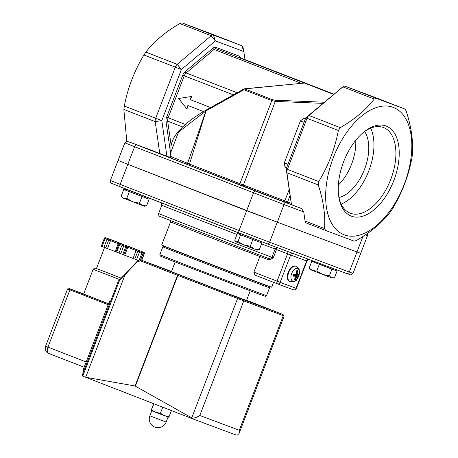 <?xml version="1.0" encoding="UTF-8"?>
<svg xmlns="http://www.w3.org/2000/svg" width="458" height="458" viewBox="0 0 458 458"><rect width="100%" height="100%" fill="white"/><g stroke="black" fill="none" stroke-linecap="round" stroke-linejoin="round"><path stroke-width="0.69" d="M269.396 286.433L269.35 286.565A56.523 0.326 -159 0 1 241.372 276.134A56.523 0.326 -159 0 1 187.208 255.329A56.523 0.326 -159 0 1 163.815 246.055L162.842 246.805A57.158 0.332 21 0 0 186.498 256.182A57.158 0.332 21 0 0 241.274 277.227A57.158 0.332 21 0 0 269.567 287.773L266.562 295.605A57.158 0.332 -159 0 1 257.528 292.33A57.158 0.332 -159 0 1 197.616 269.476A57.158 0.332 -159 0 1 159.836 254.637L160.415 256.125L168.596 259.446L256.199 293.08L265.44 296.36L266.562 295.605M364.27 131.727A45.937 25.488 -68.8 0 1 383.541 127.564A45.937 25.488 -68.8 0 1 390.788 179.313A45.937 25.488 -68.8 0 1 350.278 213.21A45.937 25.488 -68.8 0 1 338.874 197.135M343.637 161.714A48.296 26.799 111.2 0 0 339.052 198.177A48.296 26.799 111.2 0 0 374.592 209.323A48.296 26.799 111.2 0 0 398.861 146.841A48.296 26.799 111.2 0 0 365.106 131.08A48.296 26.799 111.2 0 0 343.637 161.714M370.682 128.143A45.937 25.488 -68.8 0 1 368.833 170.788A45.937 25.488 -68.8 0 1 341.187 204.108M393.21 107.355A68.276 37.882 111.2 0 0 325.775 191.478A68.276 37.882 111.2 0 0 387.239 214.459A68.276 37.882 111.2 0 0 393.21 107.355M338.949 197.484A37.739 20.942 111.2 0 0 364.476 169.443A37.739 20.942 111.2 0 0 364.562 131.52M260.373 255.369L259.898 256.446L269.167 260.041A1.179 0.653 111.2 0 0 268.983 258.713L159.436 216.245C159.006 216.582 158.737 215.661 158.628 213.491A73.034 0.424 -159 0 0 198.703 229.292A73.034 0.424 -159 0 0 271.938 257.327L268.995 258.718M277.445 283.834L254.768 275.029L253.864 272.161L277.084 281.178A2.359 1.311 111.2 0 0 277.456 283.834A2.359 1.964 -69.5 0 0 277.485 283.846A2.359 1.964 -69.5 0 0 280.136 282.346L277.084 281.178L287.578 253.829L276.472 249.518L276.792 247.131L275.132 249.003L271.938 257.327L273.277 257.843L276.472 249.518L275.132 249.003A73.034 0.424 21 0 1 261.541 243.851M253.864 272.161L259.898 256.446A58.882 0.343 21 0 1 201.686 234.141A58.882 0.343 21 0 1 170.571 221.867L161.697 244.99A58.882 0.343 -159 0 0 216.542 266.407A58.882 0.343 -159 0 0 271.634 287.189L273.512 282.305M291.191 203.266L287.618 201.932L290.08 195.514L291.431 204.629L301.547 208.573L303.757 211.94L305.057 221.025A4.717 2.616 -68.8 0 0 306.276 222.96A4.717 2.616 -68.8 0 1 306.276 222.96L325.724 230.506M149.674 149.6L166.901 156.235L161.8 120.58L181.408 69.502L215.38 40.899L243.816 51.536L244.973 59.609M186.166 164.056L291.431 204.629M169.506 157.209L166.901 156.235M351.664 249.999L246.656 210.726L127.026 164.016M296.446 288.443L296.074 288.305A2.359 1.964 110.5 0 1 293.418 289.805L293.418 289.805A2.359 1.964 110.5 0 1 293.401 289.8A2.359 2.359 0 0 0 296.446 288.443L306.946 261.094L306.574 260.957A2.359 1.964 110.5 0 1 308.744 259.36M254.768 275.029L277.456 283.834A2.359 1.311 111.2 0 0 277.462 283.84A2.359 2.359 0 0 0 277.479 283.846L293.401 289.8L277.485 283.846M362.919 236.511L356.977 251.986L360.704 253.337L367.465 235.721L367.242 233.591M356.977 251.986L277.29 222.193L284.052 204.577L303.757 211.94M301.547 208.573L255.57 191.141A2.359 1.311 111.2 0 0 253.503 192.887L246.736 210.503L277.29 222.193M246.736 210.503L127.834 164.33L134.595 146.715L284.052 204.577A2.359 1.964 110.5 0 0 283.067 201.663M255.57 191.141L131.234 142.701A2.359 1.964 -69.5 0 0 131.217 142.696C124.032 140.703 128.812 140.434 124.834 142.844L118.072 160.46L127.834 164.33M190.122 99.598L210.617 107.556L190.122 99.598L191.307 96.512L178.586 98.504L186.675 108.575L187.86 105.489L203.512 111.569M191.307 96.512L191.673 96.655L190.488 99.735M186.675 108.575L187.041 108.712L188.227 105.632M187.545 163.311L170.548 156.373L169.225 157.191M172.947 158.039L173.198 157.586M196.007 139.719L206.089 110.212M205.768 110.996L243.925 89.757L271.806 100.583L275.287 101.407L323.045 103.371L305.801 117.803L286.193 168.887L290.08 195.514M305.784 117.855L303.419 118.479L300.437 120.912L284.332 162.871L284.928 166.666L286.261 168.704M291.488 204.663L286.926 172.769A4.717 2.616 -68.8 0 1 287.401 169.391L307.009 118.307A4.717 2.616 -68.8 0 1 308.921 115.462L342.893 86.865A4.717 2.616 -68.8 0 1 343.076 86.717A4.717 2.616 -68.8 0 1 345.126 86.224L373.562 96.856A4.717 2.616 -68.8 0 1 373.579 96.861A4.717 2.616 -68.8 0 1 373.596 96.867L404.929 109.038L406.154 110.968C411.301 126.706 413.379 141.253 412.4 154.609L411.925 157.987C408.45 176.204 401.912 193.23 392.317 209.071L390.399 211.917C382.138 222.64 370.814 232.172 356.427 240.513L354.2 241.154L325.741 230.517L324.527 228.588C325.506 215.231 323.428 200.684 318.281 184.946L318.757 181.568C328.357 165.727 334.895 148.701 338.365 130.484L340.283 127.639C354.669 119.298 365.994 109.765 374.255 99.043L376.482 98.401L404.918 109.033L373.562 96.856M170.548 156.373L171.086 151.564L178.488 132.116L205.779 111.036M171.103 151.621C169.655 141.831 176.072 134.137 178.935 130.919C185.244 123.74 194.215 116.842 205.842 110.218L205.991 110.189M323.045 103.371L324.39 102.243L275.195 100.222L272.544 99.718L244.664 88.892A1.179 0.561 -95.5 0 0 244.423 88.812A1.179 1.179 0 0 0 243.965 88.955A1.179 0.469 60.9 0 0 243.925 89.757A1.179 0.653 -68.8 0 1 244.664 88.892L304.444 83.053L305.2 83.333L216.296 48.811L333.916 94.136M244.188 88.955A1.179 0.469 60.9 0 0 243.965 88.955L206.089 110.08A1.179 0.469 60.9 0 0 206.048 110.882L189.486 164.101A1.179 0.653 -68.8 0 1 188.45 164.972M206.312 110.08A1.179 0.469 60.9 0 0 206.089 110.08L205.842 110.223M275.195 100.222L275.287 101.407L243.003 186.143M304.65 83.138L333.619 94.388M210.531 33.549L241.847 45.708A4.717 2.616 111.2 0 0 241.847 45.708L243.816 51.536L243.089 47.649A4.717 2.616 111.2 0 0 243.061 47.466A4.717 2.616 111.2 0 0 241.864 45.714L213.411 35.077A4.717 2.616 111.2 0 0 211.184 35.718L177.212 64.32A4.717 2.616 111.2 0 0 175.299 67.166L155.691 118.244A4.717 2.616 111.2 0 0 155.21 121.628L159.773 153.522M210.491 33.531L182.055 22.9L179.828 23.541C165.441 31.888 154.117 41.42 145.85 52.143L143.938 54.989C134.343 70.824 127.805 87.85 124.33 106.067L123.855 109.451L126.797 141.345M374.255 99.043L342.893 86.865L324.39 102.243M355.729 140.337A37.739 20.942 -68.8 0 1 338.376 185.015M108.54 303.734L83.642 294.053L93.151 269.281L119.532 279.523M121.072 278.075L96.472 268.531L104.55 247.48M45.6 346.191A5.662 5.662 0 0 0 48.834 353.502L84.169 367.219L48.857 353.507A5.662 3.143 -68.8 0 1 48.834 353.502A5.662 3.143 -68.8 0 1 47.941 347.124L45.6 346.191L67.578 288.941L108.162 304.719M110.75 300.895A1.889 1.889 0 0 0 109.17 302.097L109.949 302.406A1.889 1.048 -68.8 0 1 110.544 301.427M84.043 370.465A1.889 1.048 -68.8 0 1 84.255 369.348L83.471 369.039A1.889 1.889 0 0 0 83.843 370.986M135.041 385.98L192.52 418.303L191.055 418.2L85.686 377.283L135.041 385.98L177.521 275.321L177.864 275.458A0.945 0.326 -68.9 0 1 178.506 274.685A0.945 0.693 111.4 0 0 177.521 275.321L140.44 260.82A0.945 0.693 111.4 0 1 141.425 260.184L141.356 260.161M282.889 314.497A0.945 0.784 110.5 0 1 283.284 315.659L284.178 315.986L282.483 314.303L246.61 300.271L282.477 314.303A0.945 0.693 -68.6 0 1 282.483 314.303L238.206 297.752L141.425 260.184L171.544 271.445L141.385 260.167C139.421 259.726 137.927 260.201 136.902 261.587A0.945 0.361 43 0 0 136.902 261.587L136.902 261.587A0.945 0.361 43 0 0 136.942 261.987L140.44 260.82M136.902 261.587L124.885 274.479L124.942 274.857L136.942 261.987M119.67 279.569L119.641 280.073L124.942 274.857M124.897 274.468L118.376 281.029L119.641 280.073L82.761 376.15L85.686 377.283L124.914 275.103M118.376 281.029L82.28 375.056L82.761 376.15M175.162 262.022L171.458 271.68L226.624 293.074L246.524 300.494L250.228 290.841M192.52 418.303L196.305 417.519L199.791 415.486L243.776 300.889L283.284 315.659L239.294 430.257L239.065 433.514L237.45 435.1L235.235 434.722L191.101 418.217M191.146 418.234L235.235 434.722M105.558 237.742L143.829 252.312L105.558 237.742A0.945 0.939 -74.1 0 0 104.344 238.286L101.298 246.215L138.339 260.459M153.625 403.67L151.123 410.517L151.518 409.796L155.668 412.309L151.123 410.511M164.479 415.687L169.134 416.557L168.739 417.272L155.668 412.309L160.426 413.248L164.479 415.687M171.429 410.58L169.134 416.557M162.745 407.208L160.426 413.248M153.842 403.75L151.518 409.796M298.381 276.237A4.643 2.576 111.2 0 0 298.931 274.153A12.4 2.519 -173 0 1 297.671 274.611L297.488 274.079A12.4 10.832 -79.9 0 0 297.815 270.855A4.643 2.576 111.2 0 0 296.544 270.833A12.4 9.194 84.5 0 1 296.532 274.061L296.068 274.582A12.4 0.366 -165.9 0 1 293.71 274.056A4.643 2.576 111.2 0 0 293.16 276.14L293.16 276.14A12.4 3.716 15.5 0 0 295.656 276.163L295.839 276.695A12.4 9.635 102.7 0 1 294.276 279.437A4.643 2.576 111.2 0 0 295.547 279.46A12.4 10.391 -102.4 0 0 296.795 276.712L297.253 276.191A12.4 1.563 22.4 0 0 298.381 276.237L297.626 275.974A3.922 2.175 -68.8 0 0 297.946 275.04A3.922 2.175 -68.8 0 0 298.061 274.514M294.752 278.739A3.922 2.175 -68.8 0 0 295.284 278.636L295.547 279.46M297.815 270.855L297.19 271.388A3.922 2.175 -68.8 0 0 296.578 271.262A4.048 2.25 -68.8 0 1 297.442 271.348M296.893 268.382A6.75 3.744 -68.8 0 1 297.734 278.098A6.75 3.744 -68.8 0 1 290.962 277.972A6.75 3.744 -68.8 0 1 296.893 268.382M297.671 274.611L297.488 274.079L296.561 273.729M293.229 275.893L293.721 275.184L295.656 276.163L295.839 276.695M290.057 281.676L289.548 281.481A8.255 4.58 -68.8 0 1 288.265 272.126A8.255 4.58 -68.8 0 1 295.525 266.087L296.034 266.287A8.255 4.58 111.2 0 0 295.124 266.109A8.255 4.58 111.2 0 0 288.5 273.105A8.255 4.58 111.2 0 0 290.057 281.676C294.351 281.727 296.475 281.098 296.44 279.792L299.337 273.821C299.154 268.274 299.864 269.407 296.034 266.287M295.284 278.636L295.152 278.069M294.683 275.962L295.347 275.212L297.626 275.974M296.612 271.995L297.19 271.388M132.734 201.783L139.455 203.238L142.615 205.545L123.586 198.234L126.769 198.366L132.734 201.783M146.531 205.888L144.482 206.22L142.615 205.545L146.531 205.888L149.113 199.161L147.447 198.497M123.586 198.234L122.458 197.77L121.519 196.602L123.586 198.234M125.423 190.041L123.74 189.412L121.164 196.139L121.519 196.602M123.74 189.412L129.351 191.639L126.769 198.366M129.351 191.639L142.037 196.516L139.455 203.238M125.795 189.08L125.418 190.059L126.545 190.528L147.442 198.514L147.785 197.616M142.037 196.516L149.113 199.161M238.607 233.975L237.341 233.5L234.759 240.221L236.007 241.87L235.366 241.372M238.005 241.549L243.765 244.898L236.007 241.87L238.005 241.549L240.587 234.828L261.879 242.963L259.297 249.684L257.659 250.165L254.408 248.969L259.297 249.684M250.274 246.284L254.408 248.969L243.765 244.898L250.274 246.284L252.856 239.557L260.619 242.459L260.991 241.486M261.879 242.963L260.625 242.448M238.973 233.025L238.601 234.004L252.856 239.557M237.341 233.5L240.587 234.828M312.591 270.541L316.73 271.033L322.672 274.439L310.455 269.676L309.207 268.079L312.591 270.541M329.371 275.876L331.546 277.8L322.672 274.439L329.371 275.876L331.953 269.149L335.433 270.42L335.8 269.476M333.642 277.943L331.546 277.8L334.483 277.76L337.065 271.033L335.445 270.397M313.421 261.953L311.789 261.352L309.207 268.079M311.789 261.352L319.312 264.312L316.73 271.033M313.707 261.215L313.415 261.97L337.065 271.033M319.312 264.312L331.953 269.149M269.167 260.041L273.277 257.843M365.278 234.943L367.465 235.721M136.667 144.968A2.359 1.311 111.2 0 0 134.595 146.715L124.834 142.844M131.234 142.701L149.714 149.611M171.99 158.142C165.309 155.749 170.032 157.724 186.16 164.056M127.748 164.554L120.139 184.368L110.378 180.498C110.401 182.502 110.647 183.4 111.111 183.189L239.419 233.202A2.359 1.311 -68.8 0 1 239.419 233.202A2.359 1.311 -68.8 0 1 239.047 230.54L120.139 184.368A2.359 1.311 111.2 0 0 120.511 187.024A2.359 1.311 111.2 0 0 120.523 187.03L266.922 243.719A2.359 1.964 110.5 0 0 266.945 243.73L346.609 273.518A2.359 1.964 110.5 0 1 346.609 273.518C353.816 275.516 349.03 275.785 353.009 273.374L349.282 272.023A2.359 1.964 110.5 0 1 346.626 273.523L266.945 243.73A2.359 1.964 110.5 0 0 269.596 242.23L239.047 230.54L246.656 210.726M356.891 252.203L349.282 272.023L269.596 242.23L277.204 222.411M158.628 213.491L161.823 205.167A73.034 0.424 21 0 0 236.969 234.467M292.805 253.4A2.359 1.964 -69.5 0 0 290.635 255.003L287.578 253.829A2.359 1.311 111.2 0 0 287.544 251.431M290.635 255.003L306.574 260.957L296.074 288.305L280.136 282.346L290.635 255.003M284.607 202.058L284.813 200.867L287.618 201.932A1.179 0.979 -69.5 0 0 288.111 203.386M289.175 189.515L284.813 200.867L239.912 183.681A1.179 0.653 -68.8 0 1 238.876 184.551M272.544 99.718A1.179 0.653 111.2 0 0 271.806 100.583L239.912 183.681L187.809 163.42M318.281 184.946L286.926 172.769L286.193 168.887L318.757 181.568M240.587 57.908A5.897 3.275 111.2 0 0 239.168 56.088A1.179 0.979 -69.5 0 0 239.654 57.548A4.717 2.616 -68.8 0 1 239.671 57.553A4.717 2.616 -68.8 0 1 239.689 57.559L328.569 92.069M239.168 56.088L215.804 47.357A1.179 0.979 -69.5 0 0 216.296 48.811A4.717 2.616 -68.8 0 0 214.069 49.453L301.358 83.35M215.804 47.357A5.897 3.275 111.2 0 0 213.022 48.159A1.179 0.687 -130.1 0 0 214.069 49.453L186.166 72.948A1.179 0.687 -130.1 0 1 185.112 71.654A5.897 3.275 111.2 0 0 182.725 75.209L184.248 75.793A4.717 2.616 -68.8 0 1 186.166 72.948L237.158 92.751M213.022 48.159L185.112 71.654M182.725 75.209L166.615 117.168L168.143 117.752L184.248 75.793L233.362 94.863M166.615 117.168A5.897 3.275 111.2 0 0 166.019 121.393A1.179 0.698 171.9 0 1 167.668 121.135A4.717 2.616 -68.8 0 1 168.143 117.752L185.41 124.456M166.019 121.393L170.857 155.188M171.097 145.123L167.668 121.135L182.69 126.969M124.33 106.067L161.8 120.58L155.21 121.628L123.855 109.451M145.85 52.143L177.212 64.32L181.408 69.502L143.938 54.989M182.055 22.9L213.411 35.077L215.38 40.899L211.184 35.718L179.828 23.541M338.365 130.484L305.801 117.803L308.921 115.462L340.283 127.639M376.482 98.401L345.126 86.224M324.527 228.588L305.057 221.025M300.437 120.912L304.066 122.32M305.268 119.194L303.419 118.479M287.962 164.279L284.332 162.871M284.928 166.666L286.771 167.382M121.067 278.075L95.825 268.262L94.634 268.09L93.151 269.281M108.5 303.831L70.75 289.17A0.945 0.521 111.2 0 0 69.919 289.868L47.941 347.124L86.184 361.969M70.75 289.17L69.542 288.666A0.945 0.784 110.5 0 1 69.536 288.666A0.945 0.784 110.5 0 1 69.542 288.666L83.682 293.956L69.536 288.666L67.578 288.941M84.444 369.423L110.143 302.48M135.385 386.117L177.864 275.458L243.776 300.889A0.945 0.784 110.5 0 0 243.387 299.727M238.206 297.752A0.945 0.326 111.1 0 0 237.565 298.519L191.765 417.833M112.989 240.484L136.404 249.576L112.989 240.484M239.294 430.257L199.791 415.486M123.162 244.309A0.945 0.939 -74.1 0 0 123.076 244.28L123.649 244.492M123.082 244.286L121.685 243.759A0.945 0.418 -69.2 0 0 121.685 243.759L112.937 240.427A0.945 0.418 -69.2 0 0 112.937 240.427L109.422 239.076M106.92 238.131A0.945 0.939 -74.1 0 0 106.829 238.103L107.407 238.315M106.766 238.086A0.945 0.939 -74.1 0 0 106.359 238.028L106.84 238.103M108.323 238.704A0.945 0.939 -74.1 0 0 108.243 238.675L105.477 237.719L104.338 238.286L118.988 243.971A0.945 0.939 105.9 0 1 120.202 243.427M105.947 237.897A0.945 0.521 111.2 0 0 105.117 238.595L102.077 246.524M107.813 238.624A0.945 0.521 111.2 0 0 106.983 239.316L103.937 247.246M108.689 238.962A0.945 0.418 110.8 0 1 108.741 239.992L105.701 247.921M111.328 239.975A0.945 0.521 111.2 0 0 110.498 240.668L107.458 248.597M119.034 242.969A0.945 0.521 111.2 0 0 118.21 243.662L115.164 251.591M120.591 243.582A0.945 0.521 111.2 0 0 119.761 244.28L142.386 252.879M120.122 243.404L118.983 243.971L115.943 251.9L118.983 243.971L119.761 244.28L116.721 252.209M122.847 244.458A0.945 0.521 111.2 0 0 122.017 245.156L118.977 253.085M123.723 244.795A0.945 0.418 110.8 0 1 123.774 245.831L120.735 253.761M125.738 245.562A0.945 0.418 110.8 0 1 125.79 246.599L122.744 254.528M126.231 245.746A0.945 0.939 105.9 0 1 126.769 246.965L123.729 254.894M127.702 246.295A0.945 0.418 110.8 0 1 127.753 247.331L124.708 255.261M136.032 249.467A0.945 0.418 110.8 0 1 136.078 250.503L133.038 258.432M138.665 250.48A0.945 0.521 111.2 0 0 137.835 251.179L134.795 259.108M139.547 250.818A0.945 0.418 110.8 0 1 139.593 251.854L136.553 259.783M141.98 251.745A0.945 0.418 110.8 0 1 142.032 252.782L139.221 260.104M142.472 251.929A0.945 0.939 105.9 0 1 143.011 253.148L140.394 259.967M142.621 251.969A0.945 0.939 105.9 0 1 143.165 253.188L140.554 259.978L143.165 253.188L142.238 251.82L141.133 251.385M141.717 251.539A0.945 0.939 105.9 0 1 142.037 251.74M143.194 253.108L143.594 253.222M143.188 252.089A0.945 0.418 110.8 0 1 143.239 253.125L140.606 259.984M143.68 252.272A0.945 0.939 105.9 0 1 144.224 253.492L141.625 260.259M143.829 252.312A0.945 0.939 105.9 0 1 144.373 253.532L141.768 260.31L144.373 253.532L143.446 252.163M141.579 251.436L130.358 247.091A0.945 0.521 -68.8 0 1 130.358 247.091A0.945 0.521 -68.8 0 1 130.358 247.097L129.253 246.662M166.134 422.087L149.835 415.83A8.725 8.725 0 0 0 154.856 427.108A8.725 8.725 0 0 0 166.134 422.087L168.069 417.043M295.473 278.83A4.048 2.25 -68.8 0 1 294.637 278.916M298.364 274.416A4.048 2.25 -68.8 0 1 297.889 276.082M296.795 276.712L295.891 276.392M297.253 276.191L295.347 275.212M297.557 274.582L296.475 274.285M162.842 246.805L159.836 254.637M269.567 287.773L269.344 286.559M170.084 220.441L170.571 221.867M131.217 142.696L149.697 149.606M239.419 233.202L266.945 243.73M117.987 160.684L110.378 180.498M309.854 259.692C309.745 258.959 308.772 259.428 306.946 261.094M161.823 205.167L161.542 202.963M360.618 253.555L353.009 273.374M196.013 139.707L187.54 163.329L186.194 164.067M244.423 88.812L304.444 83.053M243.816 51.536L243.061 47.466M210.514 33.543L241.864 45.714M339.773 89.207L343.076 86.717M325.741 230.517L306.276 222.96M83.471 369.039L109.17 302.097M138.66 250.4L110.727 239.677M239.065 433.514L284.178 315.986M125.664 245.259L126.545 245.602M128.801 246.478L129.288 246.673M101.298 246.215L104.338 238.286M137.864 260.757L138.018 260.339M151.775 410.786L149.835 415.83M293.389 276.077L293.91 274.096M297.608 274.611L296.463 274.302M295.771 276.185L293.773 275.155"/></g></svg>
